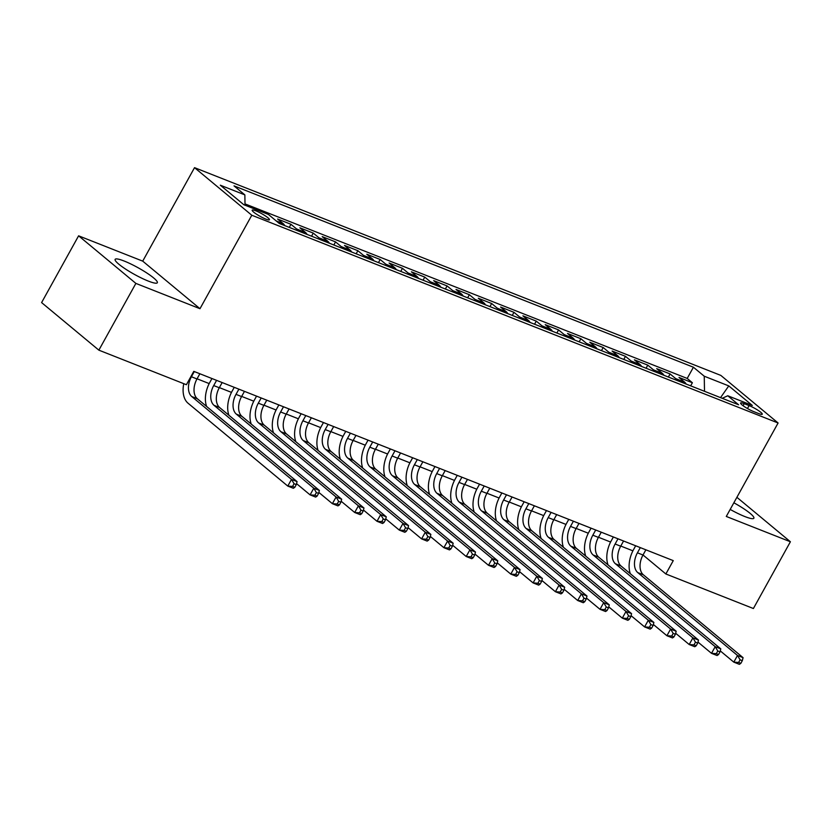 <?xml version="1.0" encoding="UTF-8"?>
<svg xmlns="http://www.w3.org/2000/svg" width="832" height="832" viewBox="0 0 832 832"><rect width="100%" height="100%" fill="white"/><g stroke="black" fill="none" stroke-linecap="round" stroke-linejoin="round"><path stroke-width="1.25" d="M148.304 281.081A24.118 3.796 29 0 0 157.321 282.745A24.118 3.796 29 0 0 146.858 273.01A24.118 3.796 29 0 0 124.155 261.03A24.118 3.796 29 0 0 115.138 259.366A24.118 3.796 29 0 0 125.611 269.1A24.118 3.796 29 0 0 148.304 281.081M730.184 509.423A24.118 3.796 29 0 0 744.848 516.558A24.118 3.796 29 0 0 753.865 518.222A24.118 3.796 29 0 0 733.855 502.788M265.772 219.066A9.89 1.56 29 0 0 269.464 219.752A9.89 1.56 29 0 0 265.169 215.758A9.89 1.56 29 0 0 255.861 210.839A9.89 1.56 29 0 0 252.158 210.153A9.89 1.56 29 0 0 256.454 214.146A9.89 1.56 29 0 0 265.772 219.066M78.603 235.82L135.876 283.4L199.982 308.703L142.719 261.134L78.603 235.82L41.6 302.588L98.862 350.158L186.399 384.717L193.794 371.363L673.265 560.622L665.86 573.976L753.397 608.525L790.4 541.757L736.892 497.307M142.719 261.134L194.532 167.658L720.834 375.409L778.097 422.989L251.794 215.238L194.532 167.658M686.171 384.072A12.366 7.81 -68.5 0 0 684.653 382.158L679.006 377.458L692.38 382.741L690.664 385.84M677.248 380.546A12.366 7.81 -68.5 0 0 675.73 378.633L670.082 373.942L668.366 377.042M670.082 373.942L656.698 368.659L662.355 373.35A12.366 7.81 -68.5 0 1 663.874 375.263M641.576 366.465A12.366 7.81 -68.5 0 0 640.047 364.551L634.4 359.85L647.785 365.134L646.069 368.233M619.268 357.656A12.366 7.81 -68.5 0 0 617.75 355.742L612.102 351.052L625.477 356.335L623.761 359.434M596.97 348.858A12.366 7.81 -68.5 0 0 595.452 346.944L589.794 342.254L603.179 347.526L601.463 350.626M574.673 340.049A12.366 7.81 -68.5 0 0 573.144 338.135L567.497 333.445L580.882 338.728L579.166 341.827M552.365 331.25A12.366 7.81 -68.5 0 0 550.846 329.337L545.199 324.646L558.574 329.93L556.858 333.029M530.067 322.452A12.366 7.81 -68.5 0 0 528.549 320.538L522.902 315.838L536.276 321.121L534.56 324.22M507.77 313.643A12.366 7.81 -68.5 0 0 506.241 311.73L500.594 307.039L513.978 312.322L512.262 315.422M485.462 304.845A12.366 7.81 -68.5 0 0 483.943 302.931L478.296 298.241L491.681 303.514L489.954 306.613M463.164 296.036A12.366 7.81 -68.5 0 0 461.646 294.122L455.998 289.432L469.373 294.715L467.657 297.814M440.866 287.238A12.366 7.81 -68.5 0 0 439.348 285.324L433.69 280.634L447.075 285.917L445.359 289.006M418.558 278.429A12.366 7.81 -68.5 0 0 417.04 276.526L411.393 271.825L424.778 277.108L423.062 280.207M396.261 269.63A12.366 7.81 -68.5 0 0 394.742 267.717L389.095 263.026L402.47 268.31L400.754 271.409M373.963 260.832A12.366 7.81 -68.5 0 0 372.445 258.918L366.787 254.218L380.172 259.501L378.456 262.6M351.666 252.023A12.366 7.81 -68.5 0 0 350.137 250.11L344.49 245.419L357.874 250.702L356.158 253.802M329.358 243.225A12.366 7.81 -68.5 0 0 327.839 241.311L322.192 236.621L335.566 241.894L333.85 244.993M307.06 234.416A12.366 7.81 -68.5 0 0 305.542 232.502L299.894 227.812L313.269 233.095L311.553 236.194M284.762 225.618A12.366 7.81 -68.5 0 0 283.234 223.704L277.586 219.014L290.971 224.297L289.255 227.386M749.091 405.59L744.182 403.655A9.589 1.508 29 0 0 740.594 403A9.589 1.508 29 0 0 744.754 406.869A9.589 1.508 29 0 0 753.782 411.632L758.68 413.566A9.589 1.508 29 0 0 762.268 414.232A9.589 1.508 29 0 0 758.108 410.363A9.589 1.508 29 0 0 749.091 405.59L747.469 408.522M704.506 391.3L704.246 376.22L693.42 367.224L234.021 185.879L244.858 194.886L220.324 185.203L243.849 204.745L268.382 214.427L279.209 223.423L738.608 404.768L727.771 395.762L722.228 398.299M704.246 376.22L728.78 385.902L752.305 405.444L727.771 395.762M692.38 382.741L687.201 378.435L245.003 203.892M290.971 224.297L296.618 228.987A12.366 7.81 111.5 0 1 298.137 230.901M313.269 233.095L318.916 237.786A12.366 7.81 111.5 0 1 320.445 239.699M335.566 241.894L341.224 246.594A12.366 7.81 111.5 0 1 342.742 248.508M357.874 250.702L363.522 255.393A12.366 7.81 111.5 0 1 365.04 257.306M380.172 259.501L385.819 264.202A12.366 7.81 111.5 0 1 387.338 266.105M402.47 268.31L408.117 273A12.366 7.81 111.5 0 1 409.646 274.914M424.778 277.108L430.425 281.798A12.366 7.81 111.5 0 1 431.943 283.712M447.075 285.917L452.722 290.607A12.366 7.81 111.5 0 1 454.241 292.521M469.373 294.715L475.02 299.406A12.366 7.81 111.5 0 1 476.549 301.319M491.681 303.514L497.328 308.214A12.366 7.81 111.5 0 1 498.846 310.128M513.978 312.322L519.626 317.013A12.366 7.81 111.5 0 1 521.144 318.926M536.276 321.121L541.923 325.822A12.366 7.81 111.5 0 1 543.452 327.725M558.574 329.93L564.231 334.62A12.366 7.81 111.5 0 1 565.75 336.534M580.882 338.728L586.529 343.418A12.366 7.81 111.5 0 1 588.047 345.332M603.179 347.526L608.826 352.227A12.366 7.81 111.5 0 1 610.345 354.141M625.477 356.335L631.134 361.026A12.366 7.81 111.5 0 1 632.653 362.939M647.785 365.134L653.432 369.834A12.366 7.81 111.5 0 1 654.95 371.748M135.876 283.4L98.862 350.158M199.982 308.703L251.794 215.238M778.097 422.989L726.284 516.454L790.4 541.757M643.011 554.986L665.86 573.976M197.07 378.799L209.186 383.583M219.367 387.608L231.483 392.382M241.665 396.406L253.781 401.19M263.973 405.205L276.089 409.989M286.27 414.014L298.386 418.798M308.568 422.812L320.684 427.596M330.876 431.621L342.982 436.394M353.174 440.419L365.29 445.203M375.471 449.228L387.587 454.002M397.769 458.026L409.885 462.81M420.077 466.825L432.193 471.609M442.374 475.634L454.49 480.418M464.672 484.432L476.788 489.216M486.98 493.241L499.096 498.014M509.278 502.039L521.394 506.823M531.575 510.838L543.691 515.622M553.883 519.646L565.999 524.43M576.181 528.445L588.297 533.229M598.478 537.254L610.594 542.038M620.786 546.052L632.892 550.836M687.201 378.435L693.42 367.224M244.858 194.886L245.024 205.213M720.533 397.634L728.78 385.902M640.307 547.612L637.426 552.812A15.454 9.766 -68.5 0 0 637.759 572.593L737.506 655.46L743.08 657.665L643.334 574.787L637.759 572.593M645.882 549.806L643.001 555.006A15.454 9.766 -68.5 0 0 643.334 574.787M630.334 573.716A23.192 14.643 111.5 0 1 633.558 549.598L635.669 545.782M740.834 663.343L742.31 660.67L740.085 659.797L738.598 662.47L740.834 663.343L739.378 664.342L733.803 662.137L720.262 650.884M738.598 662.47L733.803 662.137L737.506 655.46L740.085 659.797M742.31 660.67L743.08 657.665M617.999 538.803L615.118 544.003A15.454 9.766 -68.5 0 0 615.462 563.784L715.208 646.662L720.782 648.856L621.036 565.989L615.462 563.784M623.574 541.008L620.693 546.208A15.454 9.766 -68.5 0 0 621.036 565.989M608.036 564.907A23.192 14.643 111.5 0 1 611.25 540.79L613.371 536.973M718.536 654.545L720.013 651.872L717.777 650.988L716.3 653.661L718.536 654.545L717.08 655.533L711.506 653.338L697.965 642.086M716.3 653.661L711.506 653.338L715.208 646.662L717.777 650.988M720.013 651.872L720.782 648.856M595.702 530.005L592.821 535.205A15.454 9.766 -68.5 0 0 593.154 554.986L692.91 637.853L698.485 640.058L598.738 557.18L593.154 554.986M601.276 532.199L598.395 537.399A15.454 9.766 -68.5 0 0 598.738 557.18M585.728 556.109A23.192 14.643 111.5 0 1 588.952 531.991L591.063 528.174M696.228 645.736L697.715 643.074L695.479 642.19L694.002 644.862L696.228 645.736L694.782 646.734L689.208 644.53L675.667 633.277M694.002 644.862L689.208 644.53L692.91 637.853L695.479 642.19M697.715 643.074L698.485 640.058M573.404 521.196L570.523 526.396A15.454 9.766 -68.5 0 0 570.856 546.177L670.602 629.054L676.177 631.249L576.43 548.382L570.856 546.177M578.978 523.401L576.098 528.601A15.454 9.766 -68.5 0 0 576.43 548.382M563.43 547.31A23.192 14.643 111.5 0 1 566.654 523.182L568.766 519.366M673.93 636.938L675.407 634.265L673.182 633.391L671.705 636.054L673.93 636.938L672.485 637.926L666.91 635.731L653.359 624.478M671.705 636.054L666.91 635.731L670.602 629.054L673.182 633.391M675.407 634.265L676.177 631.249M551.096 512.398L548.215 517.598A15.454 9.766 -68.5 0 0 548.558 537.378L648.305 620.246L653.879 622.45L554.133 539.583L548.558 537.378M556.681 514.602L553.79 519.802A15.454 9.766 -68.5 0 0 554.133 539.583M541.133 538.502A23.192 14.643 111.5 0 1 544.346 514.384L546.468 510.567M651.633 628.139L653.11 625.466L650.884 624.582L649.397 627.255L651.633 628.139L650.177 629.127L644.602 626.922L631.062 615.67M649.397 627.255L644.602 626.922L648.305 620.246L650.884 624.582M653.11 625.466L653.879 622.45M528.798 503.599L525.918 508.789A15.454 9.766 -68.5 0 0 526.261 528.58L626.007 611.447L631.582 613.652L531.835 530.774L526.261 528.58M534.373 505.794L531.492 510.994A15.454 9.766 -68.5 0 0 531.835 530.774M518.835 529.703A23.192 14.643 111.5 0 1 522.049 505.575L524.16 501.769M629.325 619.33L630.812 616.658L628.576 615.784L627.099 618.446L629.325 619.33L627.879 620.318L622.305 618.124L608.764 606.871M627.099 618.446L622.305 618.124L626.007 611.447L628.576 615.784M630.812 616.658L631.582 613.652M506.501 494.79L503.62 499.99A15.454 9.766 -68.5 0 0 503.953 519.771L603.699 602.638L609.274 604.843L509.527 521.976L503.953 519.771M512.075 496.995L509.194 502.195A15.454 9.766 -68.5 0 0 509.527 521.976M496.527 520.894A23.192 14.643 111.5 0 1 499.751 496.777L501.862 492.96M607.027 610.532L608.504 607.859L606.278 606.975L604.802 609.648L607.027 610.532L605.582 611.52L600.007 609.315L586.456 598.073M604.802 609.648L600.007 609.315L603.699 602.638L606.278 606.975M608.504 607.859L609.274 604.843M484.203 485.992L481.312 491.192A15.454 9.766 -68.5 0 0 481.655 510.973L581.402 593.84L586.976 596.045L487.23 513.167L481.655 510.973M489.778 488.186L486.897 493.386A15.454 9.766 -68.5 0 0 487.23 513.167M474.23 512.096A23.192 14.643 111.5 0 1 477.443 487.978L479.565 484.162M584.73 601.723L586.206 599.061L583.981 598.177L582.494 600.85L584.73 601.723L583.274 602.722L577.699 600.517L564.158 589.264M582.494 600.85L577.699 600.517L581.402 593.84L583.981 598.177M586.206 599.061L586.976 596.045M461.895 477.183L459.014 482.383A15.454 9.766 -68.5 0 0 459.358 502.164L559.104 585.042L564.678 587.236L464.932 504.369L459.358 502.164M467.47 479.388L464.589 484.588A15.454 9.766 -68.5 0 0 464.932 504.369M451.932 503.287A23.192 14.643 111.5 0 1 455.146 479.17L457.257 475.353M562.422 592.925L563.909 590.252L561.673 589.368L560.196 592.041L562.422 592.925L560.976 593.913L555.402 591.718L541.861 580.466M560.196 592.041L555.402 591.718L559.104 585.042L561.673 589.368M563.909 590.252L564.678 587.236M439.598 468.385L436.717 473.585A15.454 9.766 -68.5 0 0 437.05 493.366L536.796 576.233L542.381 578.438L442.624 495.56L437.05 493.366M445.172 470.59L442.291 475.779A15.454 9.766 -68.5 0 0 442.624 495.56M429.624 494.489A23.192 14.643 111.5 0 1 432.848 470.371L434.959 466.554M540.124 584.116L541.601 581.454L539.375 580.57L537.898 583.242L540.124 584.116L538.678 585.114L533.104 582.91L519.553 571.657M537.898 583.242L533.104 582.91L536.796 576.233L539.375 580.57M541.601 581.454L542.381 578.438M417.3 459.586L414.419 464.776A15.454 9.766 -68.5 0 0 414.752 484.557L514.498 567.434L520.073 569.629L420.326 486.762L414.752 484.557M422.874 461.781L419.994 466.981A15.454 9.766 -68.5 0 0 420.326 486.762M407.326 485.69A23.192 14.643 111.5 0 1 410.55 461.562L412.662 457.756M517.826 575.318L519.303 572.645L517.078 571.771L515.59 574.434L517.826 575.318L516.37 576.306L510.796 574.111L497.255 562.858M515.59 574.434L510.796 574.111L514.498 567.434L517.078 571.771M519.303 572.645L520.073 569.629M394.992 450.778L392.111 455.978A15.454 9.766 -68.5 0 0 392.454 475.758L492.201 558.626L497.775 560.83L398.029 477.963L392.454 475.758M400.566 452.982L397.686 458.182A15.454 9.766 -68.5 0 0 398.029 477.963M385.029 476.882A23.192 14.643 111.5 0 1 388.242 452.764L390.364 448.947M495.529 566.519L497.006 563.846L494.77 562.962L493.293 565.635L495.529 566.519L494.073 567.507L488.498 565.302L474.958 554.05M493.293 565.635L488.498 565.302L492.201 558.626L494.77 562.962M497.006 563.846L497.775 560.83M372.694 441.979L369.814 447.179A15.454 9.766 -68.5 0 0 370.146 466.96L469.903 549.827L475.478 552.032L375.721 469.154L370.146 466.96M378.269 444.174L375.388 449.374A15.454 9.766 -68.5 0 0 375.721 469.154M362.721 468.083A23.192 14.643 111.5 0 1 365.945 443.955L368.056 440.149M473.221 557.71L474.708 555.038L472.472 554.164L470.995 556.837L473.221 557.71L471.775 558.709L466.201 556.504L452.66 545.251M470.995 556.837L466.201 556.504L469.903 549.827L472.472 554.164M474.708 555.038L475.478 552.032M350.397 433.17L347.516 438.37A15.454 9.766 -68.5 0 0 347.849 458.151L447.595 541.029L453.17 543.223L353.423 460.356L347.849 458.151M355.971 435.375L353.09 440.575A15.454 9.766 -68.5 0 0 353.423 460.356M340.423 459.274A23.192 14.643 111.5 0 1 343.647 435.157L345.758 431.34M450.923 548.912L452.4 546.239L450.174 545.355L448.687 548.028L450.923 548.912L449.478 549.9L443.893 547.695L430.352 536.453M448.687 548.028L443.893 547.695L447.595 541.029L450.174 545.355M452.4 546.239L453.17 543.223M328.089 424.372L325.208 429.572A15.454 9.766 -68.5 0 0 325.551 449.353L425.298 532.22L430.872 534.425L331.126 451.547L325.551 449.353M333.674 426.566L330.782 431.766A15.454 9.766 -68.5 0 0 331.126 451.547M318.126 450.476A23.192 14.643 111.5 0 1 321.339 426.358L323.461 422.542M428.626 540.103L430.102 537.441L427.866 536.557L426.39 539.23L428.626 540.103L427.17 541.102L421.595 538.897L408.054 527.644M426.39 539.23L421.595 538.897L425.298 532.22L427.866 536.557M430.102 537.441L430.872 534.425M305.791 415.563L302.91 420.763A15.454 9.766 -68.5 0 0 303.243 440.544L403 523.422L408.574 525.616L308.828 442.749L303.243 440.544M311.366 417.768L308.485 422.968A15.454 9.766 -68.5 0 0 308.828 442.749M295.828 441.678A23.192 14.643 111.5 0 1 299.042 417.55L301.153 413.733M406.318 531.305L407.805 528.632L405.569 527.748L404.092 530.421L406.318 531.305L404.872 532.293L399.298 530.098L385.757 518.846M404.092 530.421L399.298 530.098L403 523.422L405.569 527.748M407.805 528.632L408.574 525.616M283.494 406.765L280.613 411.965A15.454 9.766 -68.5 0 0 280.946 431.746L380.692 514.613L386.266 516.818L286.52 433.95L280.946 431.746M289.068 408.97L286.187 414.159A15.454 9.766 -68.5 0 0 286.52 433.95M273.52 432.869A23.192 14.643 111.5 0 1 276.744 408.751L278.855 404.934M384.02 522.496L385.497 519.834L383.271 518.95L381.794 521.622L384.02 522.496L382.574 523.494L377 521.29L363.449 510.037M381.794 521.622L377 521.29L380.692 514.613L383.271 518.95M385.497 519.834L386.266 516.818M261.196 397.966L258.305 403.156A15.454 9.766 -68.5 0 0 258.648 422.947L358.394 505.814L363.969 508.009L264.222 425.142L258.648 422.947M266.77 400.161L263.89 405.361A15.454 9.766 -68.5 0 0 264.222 425.142M251.222 424.07A23.192 14.643 111.5 0 1 254.436 399.942L256.558 396.136M361.722 513.698L363.199 511.025L360.974 510.151L359.486 512.814L361.722 513.698L360.266 514.686L354.692 512.491L341.151 501.238M359.486 512.814L354.692 512.491L358.394 505.814L360.974 510.151M363.199 511.025L363.969 508.009M238.888 389.158L236.007 394.358A15.454 9.766 -68.5 0 0 236.35 414.138L336.097 497.006L341.671 499.21L241.925 416.343L236.35 414.138M244.462 391.362L241.582 396.562A15.454 9.766 -68.5 0 0 241.925 416.343M228.925 415.262A23.192 14.643 111.5 0 1 232.138 391.144L234.25 387.327M339.414 504.899L340.902 502.226L338.666 501.342L337.189 504.015L339.414 504.899L337.969 505.887L332.394 503.682L318.854 492.43M337.189 504.015L332.394 503.682L336.097 497.006L338.666 501.342M340.902 502.226L341.671 499.21M216.59 380.359L213.71 385.559A15.454 9.766 -68.5 0 0 214.042 405.34L313.789 488.207L319.374 490.412L219.617 407.534L214.042 405.34M222.165 382.554L219.284 387.754A15.454 9.766 -68.5 0 0 219.617 407.534M206.617 406.463A23.192 14.643 111.5 0 1 209.841 382.335L211.952 378.529M317.117 496.09L318.594 493.418L316.368 492.544L314.891 495.217L317.117 496.09L315.671 497.089L310.097 494.884L296.546 483.631M314.891 495.217L310.097 494.884L313.789 488.207L316.368 492.544M318.594 493.418L319.374 490.412M194.293 371.55L191.412 376.75A15.454 9.766 -68.5 0 0 191.745 396.531L291.491 479.409L297.066 481.603L197.319 398.736L191.745 396.531M199.867 373.755L196.986 378.955A15.454 9.766 -68.5 0 0 197.319 398.736M294.819 487.292L296.296 484.619L294.07 483.735L292.583 486.408L294.819 487.292L293.363 488.28L287.789 486.086L188.042 403.208A23.192 14.643 111.5 0 1 183.768 383.677M292.583 486.408L287.789 486.086L291.491 479.409L294.07 483.735M296.296 484.619L297.066 481.603M675.73 378.633L684.653 382.158M276.203 220.927L283.234 223.704M296.618 228.987L305.542 232.502M318.916 237.786L327.839 241.311M341.224 246.594L350.137 250.11M363.522 255.393L372.445 258.918M385.819 264.202L394.742 267.717M408.117 273L417.04 276.526M430.425 281.798L439.348 285.324M452.722 290.607L461.646 294.122M475.02 299.406L483.943 302.931M497.328 308.214L506.241 311.73M519.626 317.013L528.549 320.538M541.923 325.822L550.846 329.337M564.231 334.62L573.144 338.135M586.529 343.418L595.452 346.944M608.826 352.227L617.75 355.742M631.134 361.026L640.047 364.551M653.432 369.834L662.355 373.35M743.059 405.683L744.182 403.655M643.001 555.006L637.426 552.812M620.693 546.208L615.118 544.003M598.395 537.399L592.821 535.205M576.098 528.601L570.523 526.396M553.79 519.802L548.215 517.598M531.492 510.994L525.918 508.789M509.194 502.195L503.62 499.99M486.897 493.386L481.312 491.192M464.589 484.588L459.014 482.383M442.291 475.779L436.717 473.585M419.994 466.981L414.419 464.776M397.686 458.182L392.111 455.978M375.388 449.374L369.814 447.179M353.09 440.575L347.516 438.37M330.782 431.766L325.208 429.572M308.485 422.968L302.91 420.763M286.187 414.159L280.613 411.965M263.89 405.361L258.305 403.156M241.582 396.562L236.007 394.358M219.284 387.754L213.71 385.559M196.986 378.955L191.412 376.75"/></g></svg>
